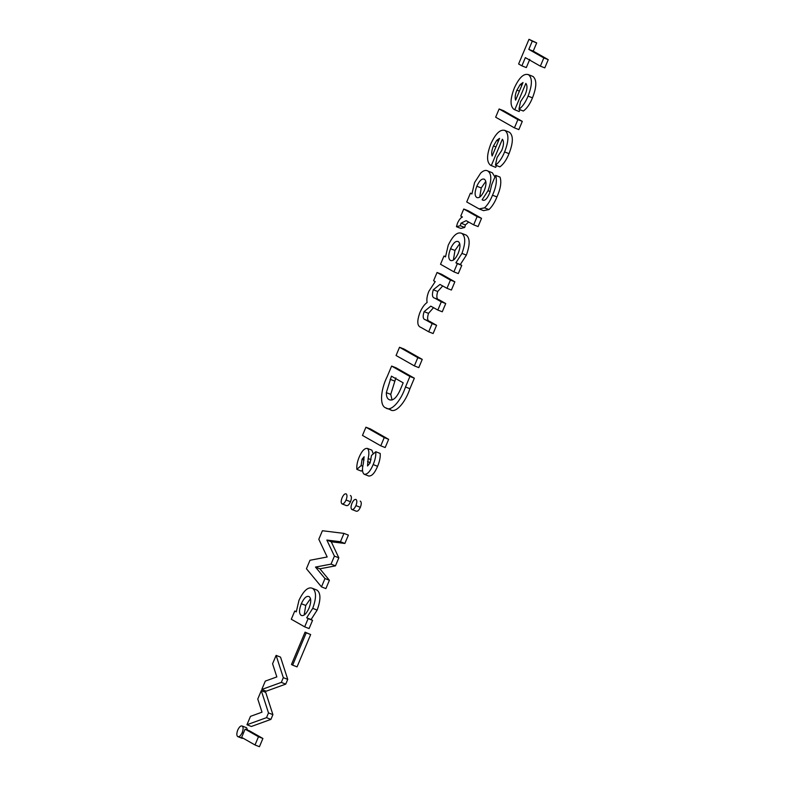 <?xml version="1.0" encoding="UTF-8"?>
<svg xmlns="http://www.w3.org/2000/svg" width="786" height="786" viewBox="0 0 786 786"><rect width="100%" height="100%" fill="white"/><g stroke="black" fill="none" stroke-linecap="round" stroke-linejoin="round"><path stroke-width="1.18" d="M532.269 41.167L528.988 39.3L518.613 63.98L521.894 65.847L525.353 57.624L540.365 66.152L543.824 57.928L528.811 49.39L532.269 41.167L536.691 42.896L528.988 39.3M540.365 66.152L544.786 67.881L548.245 59.657L533.232 51.119L528.811 49.39M533.232 51.119L536.691 42.896M548.245 59.657L543.824 57.928M529.774 59.353L526.315 67.576L521.894 65.847M514.751 109.814L525.854 83.395C527.534 85.536 527.318 89.27 525.215 94.595L520.519 101.679L518.927 109.313C522.464 106.778 525.51 102.377 528.064 96.108C532.318 85.173 532.486 78.05 528.565 74.739C523.967 73.039 519.241 77.411 514.388 87.865C510.035 99.124 509.947 106.336 514.123 109.49L519.173 111.543L519.939 109.706M518.927 109.313L523.348 111.032C526.885 108.507 529.931 104.106 532.486 97.837C536.74 86.902 536.907 79.779 532.987 76.468L527.927 74.444L532.987 76.468M520.155 84.583L523.024 82.51L515.616 100.146C514.742 97.7 515.174 94.359 516.913 90.135L520.155 84.583L521.875 85.252M532.486 97.837L528.064 96.108M519.418 91.107L516.913 90.135M491.279 165.649L502.382 139.23C504.062 141.372 503.846 145.105 501.743 150.431L497.047 157.514L495.455 165.139C498.992 162.614 502.038 158.212 504.602 151.934C508.847 141.008 509.014 133.885 505.093 130.574C500.505 128.875 495.77 133.247 490.916 143.7C486.563 154.96 486.475 162.162 490.651 165.325L495.701 167.369L496.477 165.541M495.455 165.139L499.886 166.868C503.413 164.343 506.459 159.941 509.023 153.663C513.268 142.728 513.435 135.614 509.515 132.303L504.455 130.27L509.515 132.303M496.693 140.419L499.552 138.346L492.144 155.982C491.27 153.535 491.702 150.195 493.451 145.97L496.693 140.419L498.403 141.087M509.023 153.663L504.602 151.934M495.946 146.943L493.451 145.97M492.282 172.743L487.86 171.014C485.945 169.786 483.567 170.444 480.747 172.989L474.597 182.519L471.905 193.985L470.421 193.14L466.717 201.963L479.106 208.909L484.53 207.838C487.654 204.94 490.317 200.725 492.517 195.203C496.202 186.921 497.233 180.318 495.612 175.376L491.771 184.523L489.727 192.855C487.055 199.172 484.52 201.481 482.123 199.791L488.008 190.713C491.771 180.426 491.722 173.863 487.86 171.014L492.282 172.743L494.944 176.968M479.106 208.909L483.528 210.638L488.951 209.567C492.075 206.669 494.738 202.454 496.939 196.922C500.623 188.65 501.655 182.038 500.034 177.105L495.612 175.376M479.725 197.119L481.238 187.952L485.797 181.399M482.82 200.135L483.596 200.371M484.255 190.644C481.661 196.225 479.146 198.494 476.729 197.453C474.548 195.822 474.577 192.079 476.817 186.223C479.401 180.642 481.916 178.314 484.363 179.228C486.534 180.918 486.505 184.73 484.255 190.644M471.924 193.729L470.421 193.14M490.238 191.588L488.008 190.713M496.939 196.922L492.517 195.203M488.951 209.567L484.53 207.838M481.238 187.952L476.817 186.223M477.122 216.612L463.75 209.017L460.783 216.062L462.433 217.005C460.606 217.82 458.965 219.874 457.511 223.155L456.43 226.702L460.291 225.729L460.989 223.185L466.157 220.669L473.663 224.835L477.122 216.612L481.543 218.341L468.171 210.736L463.75 209.017M481.543 218.341L478.085 226.565L473.663 224.835M456.43 226.702L460.851 228.421L464.713 227.459L465.41 224.914L460.989 223.185M465.41 224.914L468.692 222.016M464.713 227.459L460.291 225.729M466.236 235.122L461.814 233.393C457.491 231.487 452.962 235.446 448.216 245.271L445.495 256.884L443.982 256.03L440.524 264.263L453.895 271.858L457.354 263.624L455.9 262.799L461.952 253.387C465.695 243.021 465.646 236.36 461.814 233.393L466.236 235.122C470.067 238.079 470.116 244.751 466.373 255.116L461.952 253.387M453.895 271.858L458.317 273.587L461.775 265.354L460.321 264.528L466.373 255.116M453.384 260.087L454.966 250.459L459.741 243.68M458.267 253.171C455.556 259.016 452.933 261.433 450.388 260.392C448.167 258.663 448.216 254.772 450.535 248.73C453.208 243.002 455.792 240.614 458.307 241.597C460.517 243.306 460.508 247.158 458.267 253.171M445.505 256.619L443.982 256.03M460.321 264.528L455.9 262.799M461.775 265.354L457.354 263.624M454.966 250.459L450.535 248.73M450.437 280.081L437.065 272.487L433.607 280.71L435.208 281.624L428.881 291.262C427.063 295.713 426.474 299.446 427.122 302.482C424.381 304.398 421.984 307.748 419.93 312.543C416.796 321.16 417.13 326.102 420.923 327.389L428.694 331.8L432.153 323.577L425.442 319.764C422.986 319.293 422.544 316.591 424.096 311.649L430.767 306.137L437.841 310.057L441.3 301.834L434.884 298.189C432.29 297.747 431.76 294.947 433.292 289.769L439.973 284.434L446.979 288.315L450.437 280.081L454.858 281.81L441.486 274.216L437.065 272.487M454.858 281.81L451.4 290.044L446.979 288.315M437.841 310.057L442.263 311.787L445.721 303.553L439.305 299.918C436.711 299.476 436.181 296.666 437.714 291.498L433.292 289.769M437.714 291.498L442.734 285.908M445.721 303.553L441.3 301.834M428.694 331.8L433.125 333.529L436.584 325.306L429.863 321.484C427.417 321.022 426.965 318.31 428.517 313.368L424.096 311.649M428.517 313.368L433.548 307.621M429.863 321.484L425.442 319.764M436.584 325.306L432.153 323.577M390.131 409.585C395.309 413.986 405.232 402.894 409.919 388.726L414.34 378.194L396.046 367.799L391.625 366.07L387.262 376.445C380.483 389.935 379.481 405.802 385.71 407.855L391.006 409.987M392.057 400.025L390.75 394.385L395.869 377.899M385.71 407.855C390.888 412.257 400.811 401.165 405.497 386.997L409.919 376.474L391.625 366.07M386.329 392.656L391.448 376.17L403.179 382.831L401.371 387.134C397.343 397.225 393.255 401.381 389.109 399.593C387.262 398.748 386.329 396.429 386.329 392.656L390.75 394.385M389.748 399.897L390.308 400.064M414.34 378.194L409.919 376.474M394.552 381.033L390.131 379.304M373.262 453.925L371.866 450.172L367.445 448.442C364.645 447.971 361.874 450.869 359.163 457.128C357.286 461.736 356.52 465.823 356.864 469.37L361.138 465.567L362.071 459.201L364.115 456.745L363.329 463.602C362.002 469.016 362.248 472.553 364.075 474.194L368.821 476.07L364.075 474.194C367.17 474.803 370.196 471.59 373.173 464.575C375.187 459.8 376.062 455.516 375.796 451.734L371.483 455.458L370.068 462.993L367.534 465.97L368.143 458.552C369.302 453.532 369.066 450.162 367.445 448.442L371.365 449.975M362.493 470.018L361.285 471.099L356.864 469.37M371.041 459.692L368.143 458.552M370.206 462.63L367.543 461.598M368.496 475.923C371.591 476.522 374.617 473.319 377.594 466.304C379.609 461.529 380.483 457.246 380.218 453.463L375.796 451.734M377.594 466.304L373.173 464.575M364.046 459.967L362.071 459.201M362.857 466.236L361.138 465.567M343.963 533.389L322.407 530.737L318.811 539.275L327.182 556.989L309.989 560.271L306.432 568.73L321.474 586.877L324.982 578.545L315.481 567.079L331.044 564.122L334.414 556.095L326.838 540.051L340.456 541.731L343.963 533.389L348.385 535.119L344.877 543.46L340.456 541.731M321.474 586.877L325.895 588.606L329.403 580.274L319.902 568.809L335.465 565.851L338.835 557.824L331.26 541.78L326.838 540.051M331.26 541.78L344.877 543.46M338.835 557.824L334.414 556.095M335.465 565.851L331.044 564.122M319.902 568.809L315.481 567.079M329.403 580.274L324.982 578.545M317.013 590.109L312.592 588.38C308.279 586.474 303.74 590.433 298.994 600.258L296.273 611.872L294.76 611.017L291.301 619.24L304.673 626.845L308.132 618.611L306.678 617.786L312.73 608.364C316.473 597.999 316.424 591.337 312.592 588.38L317.013 590.109C320.845 593.066 320.894 599.728 317.151 610.093L312.73 608.364M304.673 626.845L309.095 628.564L312.553 620.341L311.099 619.515L317.151 610.093M304.162 615.065L305.744 605.446L310.519 598.667M309.045 608.148C306.334 614.004 303.71 616.411 301.166 615.379C298.945 613.65 299.004 609.759 301.323 603.717C303.986 597.979 306.579 595.601 309.085 596.584C311.295 598.284 311.285 602.145 309.045 608.148M296.283 611.606L294.76 611.017M311.099 619.515L306.678 617.786M312.553 620.341L308.132 618.611M305.744 605.446L301.323 603.717M283.314 677.66L276.112 655.386L272.585 663.757L276.839 676.913L265.304 681.098L261.777 689.479L281.319 682.395L283.314 677.66L287.735 679.389L280.533 657.116L276.112 655.386M261.777 689.479L266.199 691.199L285.74 684.125L281.319 682.395M285.74 684.125L287.735 679.389M268.488 712.922L261.286 690.648L257.769 699.029L262.013 712.175L250.479 716.36L246.961 724.741L266.503 717.657L268.488 712.922L272.909 714.651L265.707 692.378L261.286 690.648M246.961 724.741L251.382 726.47L270.924 719.387L266.503 717.657M270.924 719.387L272.909 714.651M517.886 119.639L499.12 108.969L495.661 117.202L514.427 127.863L517.886 119.639L522.307 121.368L503.541 110.698L499.12 108.969M522.307 121.368L518.848 129.592L514.427 127.863M417.828 357.659L399.524 347.265L396.065 355.498L414.369 365.893L417.828 357.659L422.249 359.389L403.945 348.994L399.524 347.265M422.249 359.389L418.791 367.622L414.369 365.893M306.235 632.818L305.056 632.15L291.468 664.475L292.647 665.143L306.235 632.818L310.657 634.548L305.056 632.15M310.657 634.548L297.069 666.872L292.647 665.143M384.226 437.596L365.932 427.201L362.474 435.424L380.768 445.819L384.226 437.596L388.648 439.325L370.353 428.92L365.932 427.201M388.648 439.325L385.189 447.548L380.768 445.819M350.497 501.733L346.076 500.014C347.245 496.899 347.284 494.856 346.184 493.883C344.848 493.47 343.482 494.758 342.087 497.744C340.928 500.859 340.888 502.902 341.989 503.875L346.41 505.604C347.746 505.988 349.112 504.7 350.497 501.733C351.666 498.629 351.706 496.585 350.605 495.612L350.389 495.524M346.076 500.014C344.681 502.971 343.325 504.258 341.989 503.875L346.41 505.604M360.352 507.334L355.93 505.604C357.09 502.49 357.129 500.446 356.029 499.474C354.692 499.071 353.327 500.358 351.941 503.345C350.772 506.449 350.733 508.493 351.823 509.466L356.245 511.195C357.591 511.598 358.956 510.31 360.352 507.334C361.521 504.219 361.55 502.175 360.45 501.203L360.214 501.114M355.93 505.604C354.535 508.591 353.16 509.868 351.823 509.466L356.245 511.195M247.531 730.096L246.578 727.748L242.059 725.979L246.401 727.679M243.434 733.132L242.186 732.64C243.424 729.221 243.414 727.011 242.157 726.018C240.732 725.527 239.268 726.863 237.755 730.047C236.527 733.426 236.527 735.617 237.765 736.62L243.405 738.368M242.304 738.398L237.765 736.62C239.18 737.13 240.654 735.804 242.186 732.64M258.476 736.747L245.104 729.143L241.646 737.376L255.018 744.971L258.476 736.747L262.897 738.476L249.526 730.872L245.104 729.143M262.897 738.476L259.439 746.7L255.018 744.971M439.305 299.918L434.884 298.189M409.919 388.726L405.497 386.997"/></g></svg>
